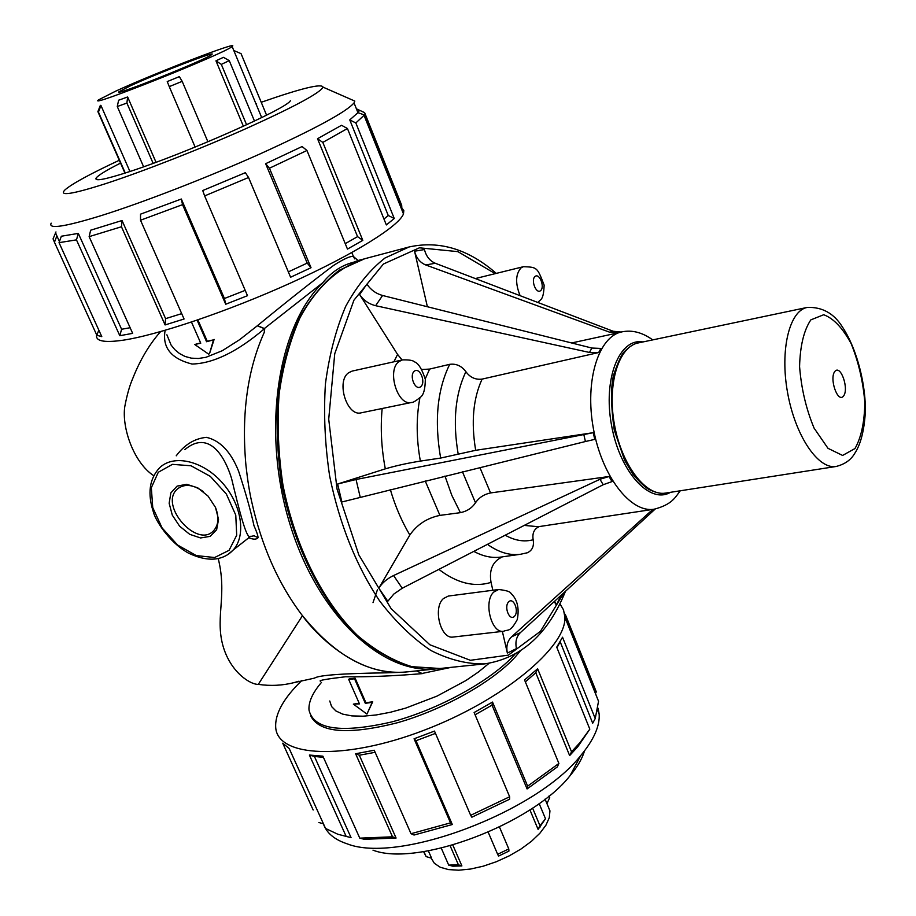 <?xml version="1.0" encoding="UTF-8"?>
<svg xmlns="http://www.w3.org/2000/svg" width="916" height="916" viewBox="0 0 916 916"><rect width="100%" height="100%" fill="white"/><g stroke="black" fill="none" stroke-linecap="round" stroke-linejoin="round"><path stroke-width="1.37" d="M559.894 603.724L563.535 609.896L564.863 617.132C566.786 646.902 502.655 700.545 423.432 730.487C344.233 760.772 277.559 757.085 275.716 727.556C274.823 713.93 283.513 698.255 301.799 680.508M520.151 651.15L515.296 656.909C492.774 681.836 443.344 709.728 397.521 722.713C348.492 735.124 319.581 732.892 310.787 716.037M96.661 334.878C95.275 341.004 103.691 342.836 121.908 340.374C156.441 335.519 227.546 311.543 290.784 282.93C354.114 254.304 399.181 226.023 403.475 213.897L403.807 210.611L401.987 208.253M514.838 654.368L514.437 654.814C491.01 680.725 438.409 709.728 391.304 722.037C341.027 733.498 313.593 729.514 309.001 710.072C308.406 702.045 312.562 692.828 321.482 682.397M130.587 85.738L118.977 91.749C112.485 97.004 205.321 59.906 211.436 54.788C220.149 49.178 158.434 72.856 130.587 85.738M115.45 91.268L98.55 99.878C85.154 109.244 226.515 52.75 232.114 46.487C241.446 39.754 154.964 73.04 115.45 91.268M234.599 50.861L241.057 53.655L266.567 115.164M229.263 60.639L223.435 57.33L215.958 60.822L221.317 64.383L229.263 60.639L254.488 121.084M246.599 124.794L221.317 64.383M243.393 126.271L215.958 60.822M182.181 81.341L179.318 76.635L167.239 81.581L169.265 86.631L182.181 81.341L207.909 141.797M195.131 147.075L169.265 86.631M153.144 163.369L126.9 103.061L127.633 96.97L156.029 162.304M143.617 166.804L117.271 106.519L118.622 100.222L127.633 96.97M117.271 106.519L126.9 103.061M125.274 173.021L98.447 112.061L100.966 105.535L129.946 171.498M100.371 105.317L97.886 111.626L98.447 112.061M124.954 173.124L98.058 112.027M98.814 330.092L96.844 335.267L101.791 336.641L59.036 242.66L76.463 239.866L78.329 233.397L121.599 329.256L119.801 335.714L76.463 239.866M78.329 233.397L61.349 236.225L59.036 242.66M55.968 231.943L53.059 238.881L54.456 242.259L56.872 235.893L59.437 241.526M55.51 232.675L56.872 235.893M96.844 335.267L54.456 242.259M401.254 208.344L401.895 208.619L401.689 205.299L399.697 204.451M401.689 205.299L364.614 112.622L361.534 111.283M356.404 108.821L364.614 112.622M358.969 111.168L357.377 111.225M165.086 324.94L121.462 226.756L122.034 220.516L165.59 318.654L165.086 324.94L184.07 319.008L140.514 220.229L182.547 204.646L181.311 199.012L224.42 298.501L225.714 304.238L247.492 295.696L204.634 195.921L248.557 177.498L290.601 277.239L311.028 267.712L269.453 168.223L306.952 150.487L347.473 249.083L362.805 240.37L322.821 142.404L347.439 128.515L386.346 224.935L394.246 218.5L388.247 215.478L349.763 119.916L355.843 122.962L364.419 114.969L357.95 112.668L354.034 102.901L354.813 101.081L350.255 99.088M394.246 218.5L355.843 122.962M349.763 119.916L357.95 112.668M401.895 208.619L364.419 114.969M362.805 240.37L357.561 236.637L317.531 138.717L322.821 142.404M347.439 128.515L341.542 125.286L317.531 138.717M311.028 267.712L307.204 263.098L265.64 163.701L269.453 168.223M306.952 150.487L302.085 146.537L265.64 163.701M248.557 177.498L245.351 172.689L202.734 190.539L204.634 195.921M181.311 199.012L140.526 214.161L140.514 220.229M225.714 304.238L182.547 204.646M165.59 318.654L181.7 313.627M224.42 298.501L245.19 290.361M288.345 271.88L307.204 263.098M345.24 243.645L357.561 236.637M383.976 219.061L388.247 215.478M119.801 335.714L132.66 333.355L89.138 236.649L121.462 226.756M121.599 329.256L130.129 327.733M89.138 236.649L90.65 230.214L122.034 220.516M51.182 223.161C47.975 229.344 64.509 226.882 100.771 215.752C142.53 202.676 206.821 177.75 259.755 154.048C315.058 128.904 346.488 111.855 354.034 102.901M261.232 102.283C301.181 88.325 321.791 83.276 323.05 87.146C320.211 92.848 294.792 106.554 246.805 128.274C200.867 148.781 143.377 171.326 106.279 183.44C72.02 194.387 58.303 196.493 65.105 189.761C72.215 183.681 90.272 173.845 119.298 160.266M256.079 104.115L256.652 103.909M120.546 163.105C106.542 170.193 98.436 175.139 96.214 177.933C93.982 181.643 104.882 179.605 128.916 171.83C184.757 153.877 287.315 108.431 290.383 100.703M547.081 803.95L549.955 810.866L549.291 817.69L545.89 825.27L539.868 833.262L531.475 841.289L521.078 848.96L509.17 855.888L496.346 861.727L483.224 866.192L470.469 869.055L458.687 870.2L448.451 869.582L440.241 867.246L434.39 863.341L431.15 858.074M423.593 851.617L426.112 856.597L431.596 858.212L428.356 850.827M423.902 851.571L426.112 856.597M448.691 865.105L452.79 866.181L461.893 865.929L458.424 864.83L448.691 865.105L441.272 848.124M450.157 845.823L458.424 864.83M452.825 845.067L461.893 865.929M497.64 854.285L498.533 856.082L508.941 851.09L508.781 848.926L497.64 854.285L488.217 832.232M499.472 827.034L508.781 848.926M532.585 808.084L539.971 825.728L538.093 829.381L529.906 809.858M539.146 803.538L545.489 818.732L538.093 829.381M545.489 818.732L539.971 825.728M549.05 795.97L549.715 797.573L547.253 802.943M564.393 612.873L566.397 619.743L598.537 701.278L595.228 718.568L562.527 637.215L556.733 647.177L589.812 729.159L580.023 742.567L571.527 751.807L569.638 755.586L535.791 672.768L537.623 668.749L524.559 679.958L558.886 763.44L527.639 786.157L527.078 788.939L492.029 705.125L492.51 702.068L474.122 712.522L509.64 796.76L470.664 815.32L434.482 731.082L414.066 738.788L450.512 822.866L411.021 833.709L374.22 750.238L355.614 753.765L392.506 836.812L359.782 838.14L322.89 756.169L309.39 755.047L346.168 836.4L337.844 834.247L325.569 828.465L289.17 748.452L282.712 743.185L313.169 810.007M323.451 823.805L318.86 822.499M309.39 755.047L314.417 756.444L351.057 837.613L346.168 836.4M351.057 837.613L345.183 836.193M355.614 753.765L359.324 755.231L396.078 838.037L392.506 836.812M359.782 838.14L364.293 839.308L396.078 838.037M414.066 738.788L416.013 740.723L452.321 824.526L450.512 822.866M411.021 833.709L414.043 835.037L452.321 824.526M470.664 815.32L471.855 817.209L509.617 799.221L509.64 796.76M527.078 788.939L557.363 766.887L558.886 763.44M492.51 702.068L527.639 786.157M569.638 755.586L577.893 746.597L589.812 729.159M537.623 668.749L571.527 751.807M595.228 718.568L592.686 723.228L560.168 641.738M565.298 614.361L596.282 691.82L595.457 693.572M560.008 642.047L556.962 647.738M535.791 672.768L525.349 681.859M492.029 705.125L475.083 714.801M435.478 733.384L416.013 740.723M375.125 752.311L359.324 755.231M323.44 757.372L314.417 756.444M598.159 708.297L599.178 714.262C599.865 726.17 593.728 739.922 580.767 755.517C536.616 812.16 398.426 864.166 347.221 843.854C334.42 839.628 326.474 832.942 323.382 823.793M372.984 850.163C417.215 867.372 532.379 824.057 570.027 775.715C577.412 766.898 582.244 758.608 584.534 750.845M475.324 278.567L523.425 266.693L521.101 267.827C515.502 274.124 515.181 283.41 520.116 295.685M843.441 396.147C837.671 403.418 828.98 378.148 834.945 371.324C840.785 364.35 849.269 389.254 843.441 396.147M407.173 671.875L405.994 672C369.56 675.035 334.752 655.879 301.57 614.533C278.12 583.412 261.461 545.684 251.602 501.327C249.45 491.903 247.56 479.927 245.946 465.397C241.309 414.101 247.446 369.675 264.358 332.13L264.369 328.535L322.833 282.666C331.374 272.109 341.554 265.319 353.358 262.297L363.194 259.148M218.214 558.497C227.122 594.438 215.821 615.357 222.187 642.78C228.92 671.279 250.022 684.63 258.278 684.389C270.541 686.13 282.403 685.557 293.853 682.66L298.845 681.241M160.575 331.626C149.251 344.485 139.93 360.206 132.625 378.777C129.58 385.796 126.969 395.059 124.794 406.567C121.645 427.314 133.518 462.477 153.705 475.69M373.007 602.636L377.507 589.503M489.041 663.333L478.427 672L465.946 680.531L436.921 696.149L405.605 708.137L390.342 712.27L376.018 714.984L363.057 716.197L351.858 715.9L342.744 714.137L335.932 710.976L331.581 706.545L329.76 701.003M215.478 507.384L218.535 519.418L216.634 529.746L210.222 536.341L200.604 537.955L189.692 534.314L179.616 526.185L172.288 515.124L169.151 503.262L170.845 492.911L177.086 486.121L186.681 484.289L197.753 487.839L208.046 496.094L215.478 507.384M184.792 449.664C206.26 431.447 222.828 450.546 231.53 478.335C239.087 509.8 246.633 540.005 250.217 536.249L248.705 537.474M248.499 537.635C253.194 539.604 256.377 539.639 258.037 537.738C258.037 535.723 256.686 531.715 253.984 525.715C250.789 510.922 245.648 492.716 238.572 471.087C230.843 451.783 220.149 440.539 206.478 437.356C194.719 438.432 184.631 444.581 176.227 455.813M203.157 491.491C192.784 484.278 184.127 483.511 177.189 489.178C158.663 505.426 197.581 549.302 213.817 530.479C218.684 524.765 219.222 517.025 215.432 507.281M355.145 678.206L365.896 702.721L372.72 701.77L366.938 714.079L372.228 702.366L365.324 703.328L354.561 678.802L355.145 678.206L349.351 678.802L348.698 679.409L359.461 703.877L353.347 704.118L359.221 703.316M354.561 678.802L348.698 679.409M353.347 704.118L366.938 714.079M365.896 702.721L365.324 703.328M372.72 701.77L372.228 702.366M197.89 319.89L207.268 341.267L206.581 341.737L197.112 320.165M207.268 341.267L213.52 339.847L206.581 341.737M214.126 339.401L209.489 353.736L213.52 339.847M191.467 322.066L200.753 343.179L194.73 344.508L208.768 354.217M200.638 342.905L194.73 344.508M354.71 258.885L353.439 256.526C350.507 255.862 343.901 258.827 333.596 265.422C312.814 280.983 287.441 301.055 257.476 325.649L264.369 328.535M257.476 325.649L239.614 339.687L222.29 350.714L205.905 357.32L198.337 358.488L191.295 358.145L184.963 356.427L179.456 353.507L174.807 349.637L171.109 345.092L166.884 334.798M400.017 672.367L386.449 672.825C342.95 673.432 319.008 675.184 314.6 678.046L314.199 678.115M301.57 614.533L302.452 615.701C318.516 637.811 357.847 674.703 401.723 672.321L408.559 671.737M165.075 330.699C162.201 347.611 171.189 358.728 192.016 364.041C213.268 363.526 237.416 351.744 264.472 328.695L264.781 329.107M257.591 325.913L264.472 328.695M353.404 262.285L358.041 260.522L353.462 256.526L351.813 252.564M320.486 681.195C318.07 680.508 326.394 679.031 345.447 676.764C367.442 677.084 393.067 676.042 422.333 673.626L416.528 670.913M422.333 673.626L416.688 670.901M422.242 673.432L451.279 667.329M438.157 668.68L436.394 668.863C382.304 675.023 317.383 615.254 289.513 522.75C261.346 430.428 277.788 325.97 322.833 282.666M554.672 601.136L556.378 605.029L554.191 601.572M492.854 590.259L491.045 582.404C488.926 569.821 492.716 561.302 502.437 556.836M526.597 552.989L527.387 552.737C532.288 550.447 534.211 546.119 533.169 539.753C532.116 533.204 534.165 528.807 539.329 526.551M654.299 509.193L650.028 511.884L511.517 636.895C507.395 640.948 506.01 646.341 507.361 653.062L502.357 631.41M655.192 509.044L520.345 632.658C516.406 636.62 515.101 641.933 516.441 648.608L507.361 653.062M583.79 434.356L585.416 441.523L594.759 439.371L593.247 432.684L356.049 479.503L337.638 484.014L385.304 468.855C395.655 465.763 407.345 463.175 420.364 461.091L440.642 458.069L475.679 450.306C470.996 422.276 473.137 398.552 482.102 379.11L598.675 352.534L600.873 348.424L591.862 348.046L382.59 295.49C375.961 293.624 370.74 289.834 366.904 284.109L359.633 294.551L397.578 354.435L402.113 359.965M482.102 379.11C475.541 379.934 470.137 377.461 465.9 371.713C461.63 365.942 456.237 363.48 449.71 364.328L429.627 369.079L421.933 369.503M598.675 352.534L589.48 352.454L375.629 305.692C368.839 303.998 363.503 300.288 359.633 294.551M571.618 342.962L618.22 332.829L609.644 332.199L425.734 264.964L435.272 263.258L613.193 331.26L621.082 332.039M427.383 306.734L414.559 251.213C416.345 258.049 420.078 262.629 425.734 264.964M414.559 251.213L424.44 249.553C426.203 256.343 429.81 260.911 435.272 263.258M618.22 332.829L621.964 331.855C632.12 329.76 642.379 332.439 652.742 339.893M593.247 432.684L475.679 450.306M585.416 441.523L341.874 501.991L337.638 484.014M603.209 484.724L402.239 588.244L393.582 575.534L599.98 479.274L603.209 484.724L612.025 481.576L609.025 476.503L490.564 492.934L479.87 467.469M393.582 575.534C386.987 578.763 382.064 582.988 378.823 588.187L409.853 535.024C417.055 524.57 427.074 518.021 439.92 515.387L460.393 512.662C466.954 511.3 471.98 508.014 475.484 502.792C478.965 497.606 483.991 494.319 490.564 492.934M599.98 479.274L609.025 476.503M402.239 588.244L393.811 594.072L387.823 601.251L378.823 588.187M503.582 631.273L453.134 637.044C440.653 639.482 432.627 607.892 443.39 598.583L448.336 596.053L498.602 589.515L493.747 592.068C483.213 601.503 491.32 633.7 503.582 631.273C508.334 629.155 510.063 632.716 517.311 619.491C519.418 608.075 517.311 599.385 511.002 593.442C510.361 591.644 506.227 590.339 498.602 589.515M411.593 402.456L361.133 412.83C346.889 416.906 335.771 381.01 348.767 372.663L352.168 371.083L402.502 359.885L399.158 361.465C386.403 369.858 397.578 406.509 411.593 402.456C412.727 402.8 415.784 400.979 420.765 396.983C423.684 394.636 425.196 388.773 425.333 379.407C421.955 368.93 418.303 363.068 414.387 361.831C413.15 360.389 409.189 359.736 402.502 359.885M535.093 276.426C539.57 272.842 545.054 287.177 540.566 290.681C536.112 294.368 530.547 279.895 535.093 276.426M854.983 448.542L842.606 455.447L827.995 448.325L814.095 428.138C806.172 409.154 801.328 388.636 799.576 366.595C800.115 345.905 803.859 330.344 810.809 319.89L823.69 314.738C833.526 318.333 842.697 327.997 851.204 343.74C858.521 361.935 863.044 381.4 864.807 402.135C864.578 421.898 861.303 437.367 854.983 448.542M836.068 466.484C818.194 469.645 795.271 435.856 787.623 392.907C779.734 350.015 789.397 310.513 807.282 307.421C822.225 306.871 833.915 313.364 842.365 326.897C858.166 350.771 866.215 388.018 865.277 412.99C864.109 431.047 860.605 444.5 854.765 453.328C850.975 459.924 844.747 464.309 836.068 466.484L665.497 493.094C645.78 496.506 621.62 465.065 614.441 424.6C606.987 384.205 618.621 346.454 638.326 342.916L807.282 307.421M670.455 492.316C649.856 504.682 619.846 471.992 611.556 425.402C602.831 378.892 619.331 337.672 642.975 341.943M214.63 557.523L196.287 555.588L177.601 545.043L162.109 527.96L152.743 507.567L151.335 487.713L158.296 472.255L172.426 464.355L191.02 465.775L210.325 476.377L226.355 494.045L235.767 515.113L236.694 535.23L229.08 550.321L214.63 557.523M228.061 554.409L233.076 550.127C246.484 535.768 241.767 504.51 222.313 482.766C203.043 460.828 174.04 454.061 159.842 467.549C149.319 478.621 147.224 493.632 153.579 512.605C155.193 519.532 168.475 541.78 187.94 552.829C198.6 558.016 208.115 560.019 216.462 558.829C223.126 557.752 228.656 554.856 233.076 550.127L249.793 536.971M258.037 537.738L254.156 535.78L249.759 536.616M258.278 684.389L302.452 615.701M556.378 605.029L561.256 595.079M491.045 582.404C474.202 587.477 456.809 583.126 438.867 569.374M501.098 557.031L500.605 557.1C491.881 558.256 482.95 556.344 473.801 551.375M501.773 556.928L520.471 554.283C509.662 555.691 498.659 552.371 487.449 544.344M533.169 539.753C524.204 542.158 514.884 540.635 505.208 535.207M538.287 526.711L524.227 525.406M650.028 511.884L653.429 510.43M520.345 632.658L511.517 636.895M591.862 348.046L589.48 352.454M375.629 305.692L382.59 295.49M613.193 331.26L609.644 332.199M458.195 454.176C452.641 421.578 455.218 394.086 465.9 371.713M440.642 458.069C434.241 420.868 437.264 389.621 449.71 364.328M420.364 461.091C416.311 438.741 416.15 417.685 419.894 397.922M425.253 378.858L429.627 369.079M385.304 468.855C381.388 448.164 380.335 428.047 382.155 408.502M393.88 361.797L397.578 354.435M360.137 496.896L356.049 479.503M439.932 668.497L411.902 666.665C393.445 660.974 375.32 650.589 357.526 635.509C322.764 601.686 294.872 546.257 282.907 484.747C278.281 453.798 277.021 423.558 279.117 394.029C283.113 365.633 290.086 340.202 300.024 317.726C316.73 286.742 339.275 266.648 364.602 258.77L339.504 270.117C323.943 282.025 310.444 298.147 299.017 318.482C289.067 340.981 282.094 366.366 278.098 394.659C275.991 424.074 277.25 454.164 281.842 484.965C293.761 546.154 321.516 601.308 356.324 635.166C374.175 650.303 392.483 660.791 411.25 666.608L438.764 668.623L484.575 663.894C467.046 664.237 449.149 659.76 430.875 650.475C412.761 638.395 395.643 621.827 379.522 600.804C356.118 565.538 339.504 523.998 329.668 476.183C324.928 444.661 323.52 413.872 325.432 383.838C329.233 354.984 335.989 329.165 345.687 306.379C356.851 285.872 369.95 269.751 385.006 258.003L409.131 246.965L364.602 258.77M564.21 592.366L540.44 631.342L508.357 655.135L470.366 660.299L429.879 644.772L391.143 608.659L358.797 554.844L337.042 489.087L328.718 419.196L334.741 353.702L353.931 300.196L383.415 264.026L419.413 247.812L457.897 251.637L495.201 273.655M538.459 526.689L654.058 509.227C630.62 513.2 601.858 476.228 593.362 428.413C584.568 380.644 598.572 336.138 621.964 331.855M475.484 502.792L462.443 471.751M460.393 512.662L451.783 495.281L444.97 476.045M439.92 515.387L425.184 480.9M409.853 535.024C401.758 521.444 395.243 506.262 390.296 489.476M508.609 601.881C513.475 596.705 519.383 611.212 514.494 616.296C509.64 621.575 503.651 606.953 508.609 601.881M414.375 371.163C419.837 366.789 426.192 382.407 420.719 386.678C415.28 391.166 408.822 375.411 414.375 371.163M119.595 92.012L118.977 91.749M261.69 117.592L232.114 46.487M403.475 213.897L364.099 115.508M323.05 87.146L354.813 101.081M96.993 179.685L96.214 177.933M539.948 827.24L541.963 823.438M545.077 799.118L549.955 810.866M577.893 746.597L580.023 742.567M564.863 617.132L598.537 701.278M597.724 710.621L599.178 714.262M570.027 775.715L580.767 755.517M537.944 302.509C540.314 298.948 543.52 301.341 544.138 285.116C537.154 267.22 537.383 267.209 523.425 266.693M665.497 493.094C661.535 493.999 656.096 492.819 649.192 489.556C645.299 487.484 639.918 482.423 633.048 474.362L624.689 460.427L614.247 430.028C610.949 406.154 610.674 388.018 613.422 375.606C618.048 362.026 621.689 354.068 624.346 351.721C629.59 346.408 634.25 343.477 638.326 342.916M179.902 487.163L177.189 489.178M314.886 678.046L293.853 682.66M358.041 260.51L362.301 259.377M405.994 672L436.394 668.863M520.471 554.283L527.398 552.749M652.959 509.823L655.009 509.078M496.277 273.392C468.511 249.129 439.462 240.324 409.131 246.965M484.575 663.894C521.215 658.329 548.203 634.078 565.538 591.152M654.058 509.227C672.367 504.521 675.355 497.056 680.279 490.781"/></g></svg>
